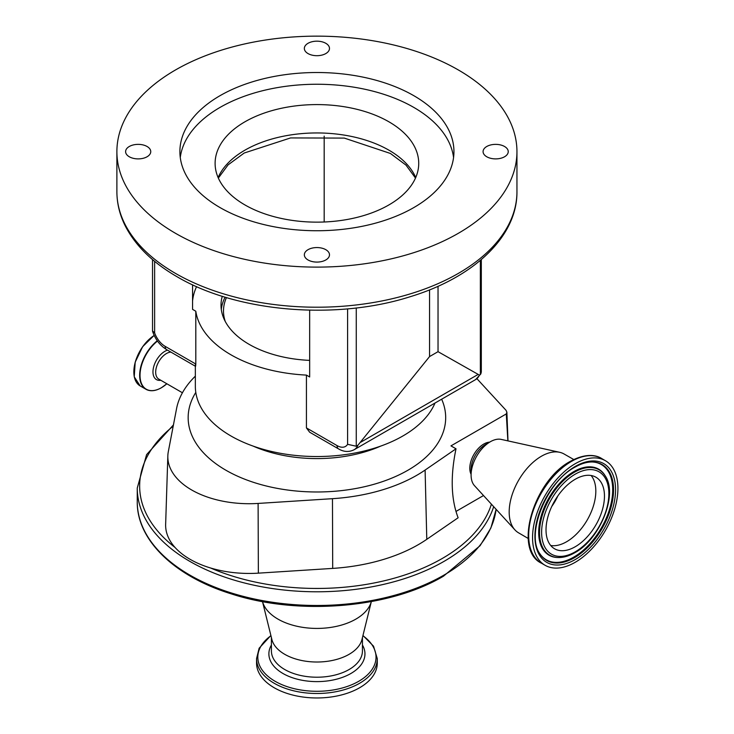 <?xml version="1.0" encoding="UTF-8"?>
<svg xmlns="http://www.w3.org/2000/svg" width="734" height="734" viewBox="0 0 734 734"><rect width="100%" height="100%" fill="white"/><g stroke="black" fill="none" stroke-linecap="round" stroke-linejoin="round"><path stroke-width="1.1" d="M528.214 538.462L518.543 532.82A45.517 26.277 -60 0 1 514.892 529.847A45.517 26.277 -60 0 1 512.864 492.633A45.517 26.277 -60 0 1 541.362 456.273A45.517 26.277 -60 0 1 559.666 452.3A45.517 26.277 -60 0 1 564.061 453.988L573.786 459.539M514.892 529.847L474.494 485.688A27.167 15.68 -60 0 1 471.09 475.045A27.167 15.68 -60 0 1 490.294 441.776A27.167 15.68 -60 0 1 490.294 441.767A27.167 15.68 -60 0 1 501.212 439.4L559.666 452.3M471.09 475.045L471.09 469.466A20.332 11.735 -60 0 1 485.468 444.565A20.332 11.735 -60 0 1 485.468 444.556L490.294 441.767L485.468 444.565M489.661 442.152A19.763 11.414 120 0 0 483.77 444.052A19.763 11.414 120 0 0 471.09 474.283M545.059 565.272L541.178 563.033A60.371 34.856 -60 0 1 531.93 514.662A60.371 34.856 -60 0 1 571.364 461.466A60.371 34.856 -60 0 1 601.55 458.475L605.422 460.713A60.371 34.856 -60 0 1 614.679 509.084A60.371 34.856 -60 0 1 575.245 562.281A60.371 34.856 -60 0 1 545.059 565.272A60.371 34.856 -60 0 1 535.802 516.901A60.371 34.856 -60 0 1 575.245 463.704A60.371 34.856 -60 0 1 605.422 460.713M575.245 559.547A57.013 32.92 -60 0 1 534.93 536.27A57.013 32.92 -60 0 1 575.245 466.448A57.013 32.92 -60 0 1 615.56 489.716A57.013 32.92 -60 0 1 575.245 559.547M592.411 461.98A55.013 31.764 -60 0 1 611.505 501.487A55.013 31.764 -60 0 1 573.814 557.088A55.013 31.764 -60 0 1 539.646 553.372M573.814 471.613A49.673 28.681 -60 0 1 604.66 474.962A49.673 28.681 -60 0 1 604.834 475.237L605.211 475.843A49.325 28.479 -60 0 0 574.41 472.237A49.325 28.479 -60 0 0 540.563 522.324A49.325 28.479 -60 0 0 558.051 557.528L557.335 557.501A49.673 28.681 -60 0 1 557.014 557.482A49.673 28.681 -60 0 1 539.774 521.81A49.673 28.681 -60 0 1 573.814 471.613M576.162 551.28A49.673 28.681 -60 0 1 573.814 552.73M575.245 546.738A41.324 23.855 -60 0 1 554.583 548.784A41.324 23.855 -60 0 1 548.243 515.672A41.324 23.855 -60 0 1 575.245 479.256A41.324 23.855 -60 0 1 595.907 477.21A41.324 23.855 -60 0 1 602.238 510.323A41.324 23.855 -60 0 1 575.245 546.738M377.285 663.114A60.371 34.856 180 0 1 359.605 687.758A60.371 34.856 180 0 1 293.82 695.318A60.371 34.856 180 0 1 256.551 663.114L256.551 658.637A60.371 34.856 180 0 0 293.82 690.841A60.371 34.856 180 0 0 359.605 683.281A60.371 34.856 180 0 0 377.285 658.637L377.285 663.114M361.981 639.452A45.517 26.277 180 0 1 349.109 654.315A45.517 26.277 180 0 1 302.527 660.664A45.517 26.277 180 0 1 271.864 639.452L262.497 601.586A55.096 31.81 180 0 0 299.894 626.864A55.096 31.81 180 0 0 355.88 619.111A55.096 31.81 180 0 0 371.34 601.586L361.981 639.452M483.513 495.542L455.961 511.451M458.126 517.764L426.784 539.325A143.424 82.804 180 0 1 332.704 568.4L258.359 573.153A83.529 48.224 180 0 1 210.621 568.006A83.529 48.224 180 0 1 190.097 559.317A83.529 48.224 180 0 1 175.059 547.472A83.529 48.224 180 0 1 165.645 524.324L167.838 455.887A81.336 46.958 0 0 0 191.647 489.963A81.336 46.958 0 0 0 258.111 503.432L332.465 498.68A141.222 81.538 0 0 0 425.105 470.054L456.007 448.795C450.337 476.256 451.043 499.248 458.126 517.764M195.345 376.157A141.222 81.538 0 0 0 176.555 408.673L168.325 451.594A81.336 46.958 0 0 0 167.838 455.887M456.007 448.795L450.96 445.877L506.286 413.93L506.882 412.178L506.047 410.324L476.953 378.707M506.286 413.93L507.855 440.868M195.345 366.211L195.345 386.35A121.578 70.189 0 0 0 230.953 435.978A121.578 70.189 0 0 0 349.65 453.942A121.578 70.189 0 0 0 435.005 403.039M337.08 445.611A7.184 4.147 -60 0 0 338.567 448.905L309.638 432.198L306.427 427.913L337.08 445.611A16.772 9.68 -120 0 0 347.595 444.318L347.595 308.867M154.626 261.341L154.626 332.906A16.772 9.68 -120 0 0 165.15 346.347L195.804 364.046L195.804 311.234A121.578 70.189 0 0 0 230.953 354.806A121.578 70.189 0 0 0 306.427 375.102L306.427 427.913M309.656 310.17L309.656 376.973L306.427 375.102M438.033 286.269L438.033 351.678L429.564 356.568L357.935 445.217A23.956 13.827 60 0 1 354.137 449.731C349.017 452.282 343.833 452.006 338.567 448.905M429.564 289.857L429.564 356.568M356.265 307.959L356.265 446.235L357.935 445.217M354.137 449.731L475.595 379.606A23.956 13.827 -120 0 0 479.394 375.092L438.033 351.678M479.394 375.092L480.357 374.597L480.357 260.387M504.552 146.497A12.579 7.257 0 0 0 490.844 144.919A12.579 7.257 0 0 0 483.082 151.626A12.579 7.257 0 0 0 486.761 156.764A12.579 7.257 0 0 0 500.469 158.342A12.579 7.257 0 0 0 508.24 151.626A12.579 7.257 0 0 0 504.552 146.497M325.813 43.306A12.579 7.257 0 0 0 312.106 41.728A12.579 7.257 0 0 0 304.344 48.435A12.579 7.257 0 0 0 308.023 53.573A12.579 7.257 0 0 0 321.731 55.142A12.579 7.257 0 0 0 329.493 48.435A12.579 7.257 0 0 0 325.813 43.306M147.075 146.497A12.579 7.257 0 0 0 133.368 144.919A12.579 7.257 0 0 0 125.606 151.626A12.579 7.257 0 0 0 129.285 156.764A12.579 7.257 0 0 0 142.992 158.342A12.579 7.257 0 0 0 150.754 151.626A12.579 7.257 0 0 0 147.075 146.497M325.813 249.688A12.579 7.257 0 0 0 312.106 248.11A12.579 7.257 0 0 0 304.344 254.826A12.579 7.257 0 0 0 308.023 259.955A12.579 7.257 0 0 0 321.731 261.533A12.579 7.257 0 0 0 329.493 254.826A12.579 7.257 0 0 0 325.813 249.688M175.481 233.293A200.033 115.486 0 0 0 393.47 258.322A200.033 115.486 0 0 0 516.947 151.626A200.033 115.486 0 0 0 458.365 69.969A200.033 115.486 0 0 0 240.376 44.939A200.033 115.486 0 0 0 116.889 151.626A200.033 115.486 0 0 0 175.481 233.293M388.91 121.798A101.815 58.784 180 0 1 418.729 163.361A101.815 58.784 180 0 1 355.88 217.668A101.815 58.784 180 0 1 244.927 204.933A101.815 58.784 180 0 1 215.108 163.361A101.815 58.784 180 0 1 277.957 109.063A101.815 58.784 180 0 1 388.91 121.798M453.566 157.498A137.029 79.107 0 0 0 413.811 107.421A137.029 79.107 0 0 0 269.213 89.199A137.029 79.107 0 0 0 180.27 157.498M413.811 95.686A137.029 79.107 0 0 0 264.479 78.538A137.029 79.107 0 0 0 179.894 151.626A137.029 79.107 0 0 0 220.026 207.566A137.029 79.107 0 0 0 369.358 224.723A137.029 79.107 0 0 0 453.942 151.626A137.029 79.107 0 0 0 413.811 95.686M154.626 332.906L152.525 330.924L152.525 259.579M356.265 446.235L347.595 444.318M481.311 259.579L481.311 372.211L480.357 374.597M196.574 286.609A124.569 71.923 0 0 0 192.565 300.986M195.804 311.234L192.565 309.363L192.565 284.783M324.18 136.129L324.18 221.998M195.804 364.046C195.593 367.156 195.446 367.064 195.345 363.78M222.264 296.27A95.906 55.371 0 0 0 221.017 305.17A95.906 55.371 0 0 0 249.101 344.329A95.906 55.371 0 0 0 309.656 360.385M225.109 297.16A95.824 55.325 0 0 0 221.301 309.427M226.457 297.564A93.429 53.94 0 0 0 225.246 321.437M592.76 461.989A55.362 31.966 -60 0 1 592.833 461.989A55.362 31.966 -60 0 1 612.385 501.551A55.362 31.966 -60 0 1 574.41 557.712A55.362 31.966 -60 0 1 539.866 553.73A55.362 31.966 -60 0 1 539.829 553.675M575.245 551.821A47.554 27.452 -60 0 1 541.619 532.407A47.554 27.452 -60 0 1 575.245 474.164A47.554 27.452 -60 0 1 608.871 493.578A47.554 27.452 -60 0 1 575.245 551.821M591.127 475.504A41.324 23.855 -60 0 1 592.274 509.304A41.324 23.855 -60 0 1 566.602 541.747A41.324 23.855 -60 0 1 550.72 545.5M557.831 495.955A36.397 21.011 -60 0 1 551.775 506.432M362.899 635.727A59.105 34.122 180 0 1 358.715 681.299A59.105 34.122 180 0 1 277.397 682.537A59.105 34.122 180 0 1 270.938 635.727M362.44 645.012A48.04 27.736 180 0 1 350.889 673.491A48.04 27.736 180 0 1 291.591 677.445A48.04 27.736 180 0 1 271.406 645.012M362.44 637.598L362.44 650.939A45.517 26.277 180 0 1 349.109 669.518A45.517 26.277 180 0 1 299.5 675.216A45.517 26.277 180 0 1 271.406 650.939L271.406 637.598M496.111 509.313A179.665 103.733 180 0 1 443.96 575.098A179.665 103.733 180 0 1 248.165 597.586A179.665 103.733 180 0 1 137.258 501.753C136.726 540.004 174.582 576.447 231.393 593.907C298.747 615.863 389.46 608.33 443.464 576.19L480.091 545.701L490.89 527.985L496.12 509.332M493.679 506.653A179.665 103.733 180 0 1 443.96 561.409A179.665 103.733 180 0 1 248.165 583.888A179.665 103.733 180 0 1 137.258 488.055L137.258 501.753M491.404 504.175A177.27 102.347 180 0 1 442.272 558.473A177.27 102.347 180 0 1 210.621 568.006M258.111 503.432L258.359 573.153M175.059 547.472A177.27 102.347 180 0 1 173.196 426.188M332.465 498.68L332.704 568.4M425.105 470.054L426.784 539.325M195.804 392.415A128.762 74.336 0 0 0 225.87 470.21A128.762 74.336 0 0 0 380.68 482.229A128.762 74.336 0 0 0 441.657 399.204M253.202 446.125A104.806 60.509 0 0 0 380.634 446.125M477.788 374.634L360.706 442.235M218.117 177.545A101.815 58.784 180 0 1 289.682 135.093A101.815 58.784 180 0 1 388.91 150.167A101.815 58.784 180 0 1 415.728 177.545M175.481 273.387A200.033 115.486 0 0 0 393.47 298.426A200.033 115.486 0 0 0 516.947 191.73C517.387 236.531 473.714 277.535 409.985 296.775C335.612 320.51 236.66 312.115 176.967 276.681C152.663 262.616 135.432 245.697 125.266 225.925C119.715 214.86 116.926 203.456 116.889 191.73A200.033 115.486 0 0 0 175.481 273.387M165.15 346.347A7.184 4.147 120 0 0 166.636 349.641C160.021 345.503 155.333 339.411 152.589 331.364M182.427 392.763L158.828 379.139A15.212 8.78 -60 0 1 156.498 366.954A15.212 8.78 -60 0 1 166.435 353.549A15.212 8.78 -60 0 1 170.884 352.091M160.792 380.276A16.79 9.689 -60 0 1 153.149 369.422A16.79 9.689 -60 0 1 164.847 351.338A16.79 9.689 -60 0 1 167.517 350.146M166.838 383.763A30.222 17.451 -60 0 1 161.388 387.726A30.222 17.451 -60 0 1 140.111 377.606A30.222 17.451 -60 0 1 157.48 341.053M155.617 390.139A30.424 17.561 -60 0 1 145.965 389.277A30.424 17.561 -60 0 1 140.634 367.422A30.424 17.561 -60 0 1 157.278 340.759M166.857 383.772L161.333 387.791C155.406 391.121 150.277 391.617 145.965 389.277L140.157 385.928A30.424 17.561 -60 0 1 135.276 362.302A30.424 17.561 -60 0 1 154.204 335.447A30.112 17.387 -60 0 0 133.863 371.872M541.72 563.336C512.827 550.381 533.756 480.44 570.373 461.347C586.246 452.639 597.036 455.227 602.073 458.796M539.866 553.73C525.581 534.701 546.325 481.999 574.85 467.228C581.328 463.53 587.328 461.787 592.833 461.989M558.051 557.528C563.418 557.675 569.015 556.06 574.841 552.702C600.017 539.279 618.267 494.331 605.211 475.843M377.285 658.637L373.542 646.186L362.963 635.488M270.883 635.488L259.148 648.214L256.551 658.637M173.444 424.903L146.598 454.621L137.258 488.055M506.882 412.178L507.992 440.895M415.499 178.068L406.003 165.113L390.396 153.452L344.319 138.093L290.581 137.928L244.202 153.021L228.1 164.856L218.347 178.068M516.947 191.73L516.947 151.626M116.889 191.73L116.889 151.626M475.595 379.606L480.981 373.67M195.565 366.339L166.636 349.641M140.157 385.928L134.249 376.826L135.184 362.183L142.625 346.705L154.168 335.365"/></g></svg>
